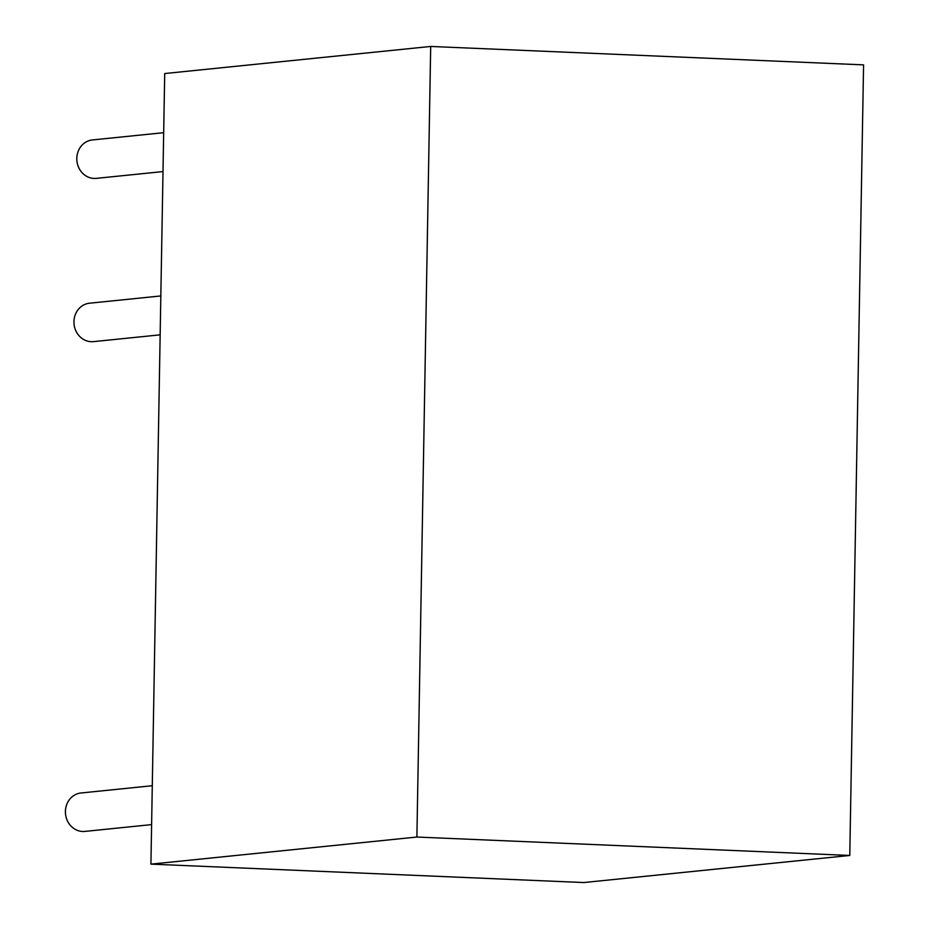<?xml version="1.0" encoding="UTF-8"?>
<svg xmlns="http://www.w3.org/2000/svg" width="929" height="929" viewBox="0 0 929 929"><rect width="100%" height="100%" fill="white"/><g stroke="black" fill="none" stroke-linecap="round" stroke-linejoin="round"><path stroke-width="1.39" d="M416.889 837.041L150.916 864.133L164.712 73.542L430.696 46.45L416.889 837.041L849.78 855.458L863.575 64.867L430.696 46.45M150.916 864.133L583.795 882.55L849.78 855.458M94.015 178.438A19.312 17.535 84.2 0 0 96.314 178.368L163.005 171.575L96.314 178.368A19.312 17.535 84.2 0 1 94.015 178.438A19.312 17.535 84.2 0 0 96.314 178.368A19.312 17.535 84.2 0 1 94.015 178.438A19.312 17.535 84.2 0 0 96.314 178.368A19.312 17.535 84.2 0 1 94.015 178.438A19.312 17.535 84.2 0 1 76.828 159.672A19.312 17.535 84.2 0 1 92.401 139.942A19.312 17.535 84.2 0 0 76.828 159.672A19.312 17.535 84.2 0 0 94.015 178.438A19.312 17.535 84.2 0 1 76.828 159.672A19.312 17.535 84.2 0 1 92.401 139.942A19.312 17.535 84.2 0 0 76.828 159.672A19.312 17.535 84.2 0 0 94.015 178.438A19.312 17.535 84.2 0 1 76.828 159.672A19.312 17.535 84.2 0 1 92.401 139.942A19.312 17.535 84.2 0 0 76.828 159.672A19.312 17.535 84.2 0 0 94.015 178.438M91.17 341.698A19.312 17.535 84.2 0 0 93.469 341.628L160.16 334.835L93.469 341.628A19.312 17.535 84.2 0 1 91.17 341.698A19.312 17.535 84.2 0 0 93.469 341.628A19.312 17.535 84.2 0 1 91.17 341.698A19.312 17.535 84.2 0 0 93.469 341.628A19.312 17.535 84.2 0 1 91.17 341.698A19.312 17.535 84.2 0 1 73.972 322.932A19.312 17.535 84.2 0 1 89.544 303.202A19.312 17.535 84.2 0 0 73.972 322.932A19.312 17.535 84.2 0 0 91.17 341.698A19.312 17.535 84.2 0 1 73.972 322.932A19.312 17.535 84.2 0 1 89.544 303.202A19.312 17.535 84.2 0 0 73.972 322.932A19.312 17.535 84.2 0 0 91.17 341.698A19.312 17.535 84.2 0 1 73.972 322.932A19.312 17.535 84.2 0 1 89.544 303.202A19.312 17.535 84.2 0 0 73.972 322.932A19.312 17.535 84.2 0 0 91.17 341.698M82.623 831.478A19.312 17.535 84.2 0 0 84.911 831.409L151.601 824.615L84.911 831.409A19.312 17.535 84.2 0 1 82.623 831.478A19.312 17.535 84.2 0 0 84.911 831.409A19.312 17.535 84.2 0 1 82.623 831.478A19.312 17.535 84.2 0 0 84.911 831.409A19.312 17.535 84.2 0 1 82.623 831.478A19.312 17.535 84.2 0 1 65.425 812.712A19.312 17.535 84.2 0 1 80.997 792.983A19.312 17.535 84.2 0 0 65.425 812.712A19.312 17.535 84.2 0 0 82.623 831.478A19.312 17.535 84.2 0 1 65.425 812.712A19.312 17.535 84.2 0 1 80.997 792.983A19.312 17.535 84.2 0 0 65.425 812.712A19.312 17.535 84.2 0 0 82.623 831.478A19.312 17.535 84.2 0 1 65.425 812.712A19.312 17.535 84.2 0 1 80.997 792.983A19.312 17.535 84.2 0 0 65.425 812.712A19.312 17.535 84.2 0 0 82.623 831.478M92.401 139.942L163.69 132.684L92.401 139.942M89.544 303.202L160.833 295.945L89.544 303.202M80.997 792.983L152.286 785.725L80.997 792.983"/></g></svg>
